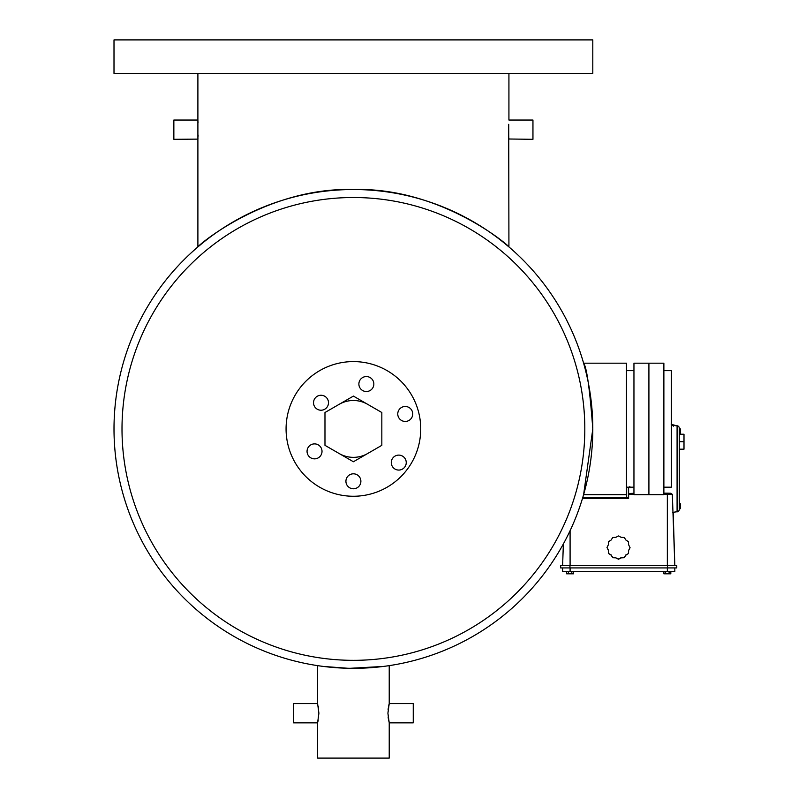 <?xml version="1.0" encoding="UTF-8"?>
<svg xmlns="http://www.w3.org/2000/svg" width="798" height="798" viewBox="0 0 798 798"><rect width="100%" height="100%" fill="white"/><g stroke="black" fill="none" stroke-linecap="round" stroke-linejoin="round"><path stroke-width="1.2" d="M648.914 494.67L648.914 363.18L663.876 363.18L663.876 494.67L648.914 494.67L648.914 363.18L633.951 363.18L633.951 494.67L648.914 494.67M663.876 370.661L671.357 370.661L671.357 487.189L663.876 487.189M353.404 473.812A7.481 7.481 0 0 0 345.923 481.294A7.481 7.481 0 0 0 353.404 488.775A7.481 7.481 0 0 0 360.886 481.294A7.481 7.481 0 0 0 353.404 473.812M314.532 443.888A7.481 7.481 0 0 0 307.05 451.369A7.481 7.481 0 0 0 314.532 458.85A7.481 7.481 0 0 0 322.013 451.369A7.481 7.481 0 0 0 314.532 443.888M321.015 395.259A7.481 7.481 0 0 0 313.534 402.741A7.481 7.481 0 0 0 321.015 410.222A7.481 7.481 0 0 0 328.497 402.741A7.481 7.481 0 0 0 321.015 395.259M366.362 376.556A7.481 7.481 0 0 0 358.881 384.038A7.481 7.481 0 0 0 366.362 391.519A7.481 7.481 0 0 0 373.843 384.038A7.481 7.481 0 0 0 366.362 376.556M405.244 406.481A7.481 7.481 0 0 0 397.763 413.963A7.481 7.481 0 0 0 405.244 421.444A7.481 7.481 0 0 0 412.726 413.963A7.481 7.481 0 0 0 405.244 406.481M398.761 455.109A7.481 7.481 0 0 0 391.279 462.591A7.481 7.481 0 0 0 398.761 470.072A7.481 7.481 0 0 0 406.242 462.591A7.481 7.481 0 0 0 398.761 455.109M339.19 453.543A28.429 28.429 0 0 0 367.619 453.543M367.619 404.307A28.429 28.429 0 0 0 339.19 404.307M353.404 496.256A67.331 67.331 0 0 0 420.736 428.925A67.331 67.331 0 0 0 353.404 361.594A67.331 67.331 0 0 0 286.073 428.925A67.331 67.331 0 0 0 353.404 496.256M324.976 445.334L353.404 461.753L381.833 445.334L381.833 412.516L353.404 396.097L324.976 412.516L324.976 445.334M114.004 73.416L592.804 73.416L592.804 39.9L114.004 39.9L114.004 73.416M383.329 666.45L349.973 668.305M202.862 242.782L197.894 246.921L197.894 73.416M508.715 124.318L508.925 246.921L503.029 242.043L508.925 246.921C508.805 245.375 440.037 187.091 353.594 189.525C267.081 186.951 197.974 245.335 197.894 246.921M197.904 139.121L173.854 139.311L173.854 120.039L197.894 120.039L197.934 120.767M508.925 73.416L508.925 120.039L532.954 120.039L532.954 139.311L508.905 139.002M508.885 138.573L508.825 137.645L508.885 138.573M508.775 136.478L508.715 134.942L508.775 136.478M508.695 134.363L508.675 133.555L508.695 134.363M198.103 135.012L198.044 136.478M197.984 137.735L197.894 139.311M508.925 139.311L508.885 138.603M585.203 488.775L583.607 494.67L626.47 494.67L626.47 363.18L583.607 363.18L584.984 368.237M114.004 428.925A239.4 239.4 0 0 0 353.404 668.325A239.4 239.4 0 0 0 592.804 428.925C589.792 388.975 586.72 367.07 583.607 363.18C586.72 367.03 589.782 388.935 592.804 428.925A239.4 239.4 0 0 1 353.404 668.325A239.4 239.4 0 0 1 114.004 428.925A239.4 239.4 0 0 1 353.404 189.525A239.4 239.4 0 0 1 592.804 428.925L583.607 494.67M347.679 668.255L323.479 666.45M317.594 665.632L317.594 703.577L318.911 713.213L317.594 722.848L317.594 758.1L389.225 758.1L389.225 722.848L387.908 713.213L389.225 703.577L389.225 665.632M317.594 703.577L293.554 703.577L293.554 722.848L317.594 722.848M317.794 722.09L318.252 719.986M389.225 703.577L413.254 703.577L413.254 722.848L389.225 722.848M388.107 716.953L388.446 719.327M388.466 719.457L388.826 721.212M420.736 428.925A67.331 67.331 0 0 1 353.404 496.256A67.331 67.331 0 0 1 286.073 428.925A67.331 67.331 0 0 1 353.404 361.594A67.331 67.331 0 0 1 420.736 428.925M197.954 121.126L198.044 122.872M198.832 246.123L201.056 244.258M389.025 704.335L388.566 706.41M388.317 707.886L388.107 709.472M318.502 707.846L318.252 706.42M584.954 368.117L584.385 365.993M583.956 364.437L583.607 363.18M674.829 567.927L674.829 571.458L562.61 571.458L562.61 567.927M676.774 565.573L676.774 567.927L560.665 567.927L560.665 565.573L676.774 565.573M563.368 543.937L562.61 565.573L563.368 543.937M673.183 512.446L674.829 565.573L672.335 494.421L667.347 494.301L667.347 565.573M582.48 498.491L628.615 498.491L628.615 493.503L633.951 493.294M670.919 493.254L667.347 493.164L670.919 493.254L672.335 494.421M628.485 553.493L625.921 555.139L624.275 557.712L621.223 557.852L618.51 559.248L615.797 557.852L612.754 557.712L611.108 555.139L608.535 553.493L608.395 550.45L606.989 547.458L608.395 544.745L608.535 541.702L611.108 540.056L612.754 537.493L615.797 537.353L618.51 535.947L621.223 537.353L624.275 537.493L625.921 540.056L628.485 541.702L628.625 544.745L630.031 547.747L628.625 550.45L628.485 553.493L625.921 555.139M625.921 554.849L624.275 557.712M624.275 557.423L621.223 557.852M621.223 557.563L618.51 559.248M618.51 558.959L615.797 557.852M615.797 557.563L612.754 557.712M612.754 557.423L611.108 555.139M611.108 554.849L608.535 553.493M608.535 553.214L608.395 550.45M608.395 550.161L606.989 547.458M630.031 547.458L628.625 550.45M628.625 550.161L628.485 553.214M566.64 571.458L566.64 573.822L571.827 573.822L571.827 571.458M571.827 573.822L573.553 573.822L573.553 571.458M568.366 573.822L568.366 571.458M663.896 571.458L663.896 573.822L669.083 573.822L669.083 571.458M669.083 573.822L670.809 573.822L670.809 571.458M665.622 573.822L665.622 571.458M628.615 487.189L628.615 493.503M671.198 424.337L677.083 425.853L677.083 511.777L675.577 511.917L677.083 511.777A2.354 2.274 180 0 0 679.278 509.513L679.278 428.117L679.278 428.955L680.455 428.955L680.455 433.863L679.278 433.863M679.278 434.222L683.996 434.222L683.996 449.184L679.278 449.184L679.278 503.767L680.455 503.767L680.455 508.675L679.278 508.675M683.996 441.703L679.278 441.703M629.851 486.431L629.851 487.608L633.951 487.468M677.173 425.863L677.083 425.853A2.354 2.274 180 0 1 679.278 428.117A2.354 2.354 0 0 0 677.143 425.773L675.667 425.723M677.173 511.767L677.143 511.857A2.354 2.354 0 0 0 679.278 509.513M671.357 424.356A2.354 2.324 0 0 1 672.704 425.025M675.577 425.713L672.844 425.204M675.667 511.907L672.534 512.685M672.973 512.386L675.577 511.917M122.004 428.925A231.41 231.41 0 0 0 353.404 660.335A231.41 231.41 0 0 0 584.814 428.925A231.41 231.41 0 0 0 353.404 197.515A231.41 231.41 0 0 0 122.004 428.925M582.68 497.832L628.615 497.832M570.091 530.7L570.091 565.573M667.347 493.164L663.876 493.164L667.347 493.164L667.347 494.301L663.876 494.301M633.951 494.301L628.615 494.301M667.497 565.573L667.497 567.927M569.942 565.573L569.942 567.927M667.347 571.458L667.347 567.927M570.091 571.458L570.091 567.927M626.669 497.354L626.669 487.189M626.47 487.189L633.951 487.189M626.47 370.661L633.951 370.661M628.615 497.354L582.819 497.354M671.198 423.798L673.392 426.152"/></g></svg>
